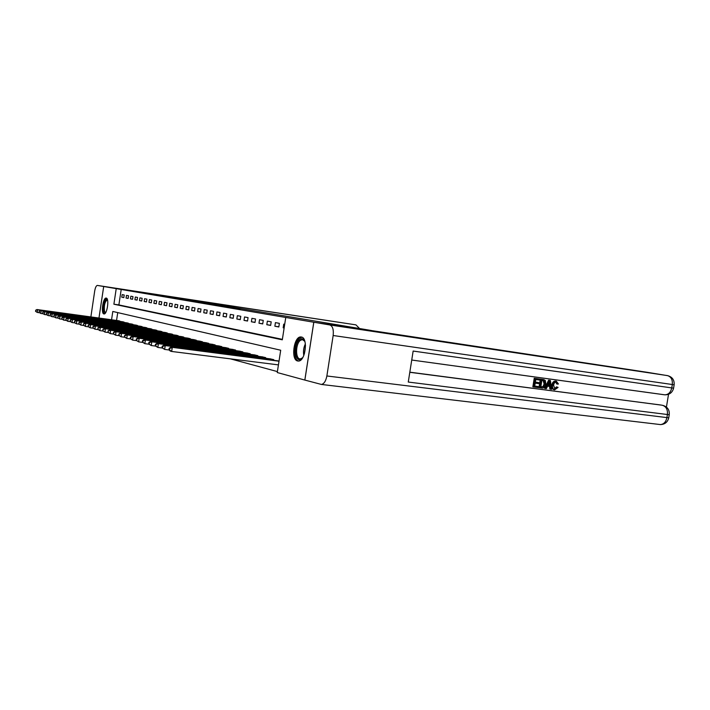<?xml version="1.0" encoding="UTF-8"?>
<svg xmlns="http://www.w3.org/2000/svg" width="710" height="710" viewBox="0 0 710 710"><rect width="100%" height="100%" fill="white"/><g stroke="black" fill="none" stroke-linecap="round" stroke-linejoin="round"><path stroke-width="1.06" d="M224.36 306.17L198.534 302.158L224.36 306.17M297.632 360.982C290.647 359.872 293.78 336.309 300.827 336.957L301.342 337.01C308.362 337.72 305.433 361.505 298.377 361.062L297.632 360.982M103.891 313.927C100.749 313.554 103.039 297.508 106.154 298.067L106.26 298.085C109.429 298.289 107.174 314.486 104.05 313.953L103.891 313.927M240.015 308.921L219.727 305.744L240.015 308.921M304.821 380.063L321.408 384.447C324.053 383.879 325.872 381.048 326.866 375.972L333.159 335.51C333.771 329.555 332.662 326.041 329.822 324.958L313.82 322.233L347.438 327.283L313.784 322.233L304.821 380.063L277.255 372.546L280.698 350.234L112.801 311.468L111.559 319.757M168.084 296.407L103.704 286.503L169.974 296.727L371.525 330.532L327.354 323.893L647.334 372.324M98.983 318.036L103.704 286.503L116.227 288.633L113.893 304.2L282.305 339.815L285.757 317.468L313.784 322.233M285.757 317.468L116.227 288.633M231.478 307.368L204.897 303.241L231.478 307.368M233.901 307.758L212.077 304.448L233.901 307.785M121.215 289.387L118.881 304.927L282.376 339.353M121.774 297.215L123.824 297.605L124.215 294.996L122.164 294.614L121.774 297.215L123.833 297.525M126.06 298.031L128.155 298.431L128.554 295.786L126.46 295.404L126.06 298.031L128.164 298.342M130.445 298.866L132.584 299.265L132.983 296.594L130.844 296.203L130.445 298.866L132.593 299.176M134.927 299.709L137.11 300.126L137.518 297.419L135.326 297.02L134.927 299.709L137.128 300.037M139.506 300.578L141.743 301.005L142.151 298.271L139.914 297.863L139.506 300.578L141.751 300.907M144.192 301.466L146.473 301.901L146.89 299.132L144.6 298.715L144.192 301.466L146.491 301.803M148.976 302.371L151.319 302.815L151.745 300.019L149.402 299.593L148.976 302.371L151.337 302.717M153.884 303.303L156.28 303.756L156.706 300.925L154.31 300.49L153.884 303.303L156.289 303.658M158.898 304.253L161.356 304.714L161.782 301.856L159.333 301.404L158.898 304.253L161.365 304.617M164.037 305.229L166.548 305.699L166.983 302.806L164.471 302.345L164.037 305.229L166.566 305.602M169.299 306.223L171.873 306.711L172.317 303.782L169.743 303.312L169.299 306.223L171.891 306.605M174.695 307.244L177.322 307.741L177.775 304.776L175.139 304.297L174.695 307.244L177.34 307.634M180.216 308.291L182.914 308.806L183.375 305.797L180.668 305.309L180.216 308.291L182.931 308.69M185.878 309.365L188.647 309.888L189.108 306.844L186.339 306.338L185.878 309.365L188.665 309.773M191.682 310.465L194.522 311.007L194.993 307.927L192.144 307.403L191.682 310.465L194.54 310.882M197.637 311.592L200.548 312.143L201.019 309.027L198.108 308.495L197.637 311.592L200.566 312.027M203.743 312.746L206.734 313.314L207.213 310.155L204.223 309.613L203.743 312.746L206.752 313.19M210.018 313.935L213.08 314.521L213.568 311.317L210.497 310.758L210.018 313.935L213.106 314.388M216.452 315.16L219.603 315.755L220.1 312.506L216.94 311.93L216.452 315.16L219.621 315.622M223.064 316.411L226.295 317.024L226.801 313.731L223.561 313.145L223.064 316.411L226.321 316.891M229.854 317.698L233.182 318.328L233.688 314.991L230.359 314.388L229.854 317.698L233.199 318.186M236.838 319.021L240.255 319.669L240.77 316.287L237.353 315.666L236.838 319.021L240.273 319.527M244.009 320.379L247.533 321.044L248.056 317.618L244.533 316.971L244.009 320.379L247.55 320.893M251.393 321.781L255.014 322.464L255.547 318.985L251.926 318.328L251.393 321.781L255.041 322.313M258.99 323.219L262.718 323.929L263.259 320.396L259.532 319.713L258.99 323.219L262.744 323.769M266.809 324.701L270.652 325.428L271.202 321.843L267.359 321.142L266.809 324.701L270.679 325.26M274.868 326.227L278.817 326.973L279.376 323.343L275.427 322.615L274.868 326.227L278.844 326.804M284.701 324.31L283.734 324.133L283.166 327.798L284.133 327.984M230.333 358.834L277.406 371.596M117.727 312.604L116.555 320.441M118.251 320.68L120.247 321.435M122.502 321.745L124.534 322.526M126.841 322.837L128.918 323.627M131.279 323.955L133.4 324.763M135.814 325.091L137.988 325.925M140.447 326.263L142.674 327.115M145.195 327.452L147.467 328.322M150.05 328.677L152.375 329.564M155.02 329.928L157.407 330.842M160.114 331.206L162.546 332.138M165.323 332.511L167.817 333.478M170.657 333.86L173.222 334.845M176.133 335.235L178.751 336.247M181.733 336.647L184.423 337.685M187.484 338.084L190.307 338.697L190.245 339.158M193.377 339.575L196.279 340.196L196.209 340.667M199.43 341.093L202.403 341.732L202.332 342.22M205.634 342.655L208.696 343.312L208.616 343.809M212.015 344.261L215.148 344.936L215.068 345.45M218.556 345.903L221.777 346.604L221.697 347.128M225.283 347.598L228.593 348.308L228.513 348.858M232.197 349.338L235.596 350.065L235.516 350.633M239.297 351.122L242.802 351.876L242.714 352.453M246.61 352.959L250.213 353.74L250.124 354.334M254.136 354.858L257.836 355.657L257.748 356.269M261.875 356.802L265.691 357.627L265.593 358.266M269.844 358.807L273.785 359.659L273.678 360.316M278.063 360.875L170.826 347.172L279.003 361.204M118.881 304.927L113.893 304.2M283.166 327.798L284.133 327.94M225.398 306.356L206.938 303.56L225.398 306.356M232.303 307.572L224.511 306.347L232.294 307.625M118.81 320.751L36.982 309.533L37.674 309.729L37.275 312.444L39.485 312.746M35.775 311.379L37.275 312.444L35.5 311.299L35.935 310.297L35.5 311.299M35.935 310.297L37.674 309.729L119.741 320.982M35.66 310.217L36.982 309.533M123.07 321.816L40.479 310.518L41.189 310.723L40.781 313.456L43.053 313.767M39.272 312.382L40.781 313.456L38.988 312.302L39.432 311.291L38.988 312.302M39.432 311.291L41.189 310.723L124.019 322.056M39.148 311.211L40.479 310.518M127.418 322.908L44.055 311.53L44.783 311.734L44.375 314.503L46.7 314.814M42.84 313.412L44.375 314.503L42.556 313.332L43.008 312.302L42.556 313.332M43.008 312.302L44.783 311.734L128.395 323.156M42.715 312.222L44.055 311.53M131.874 324.026L47.721 312.56L48.466 312.764L48.049 315.568L50.428 315.888M46.496 314.468L48.049 315.568L46.203 314.379L46.665 313.35L46.203 314.379M46.665 313.35L48.466 312.764L132.859 324.275M46.372 313.261L47.721 312.56M136.418 325.171L51.466 313.616L52.229 313.829L51.812 316.66L54.244 316.988M50.241 315.551L51.812 316.66L49.94 315.462L50.41 314.415L49.94 315.462M50.41 314.415L52.229 313.829L137.438 325.428M50.108 314.326L51.466 313.616M105.559 312.791L103.908 311.796C102.311 307.758 105.462 296.78 107.423 299.629M107.512 299.922L107.21 299.833C104.734 301.927 103.846 305.797 104.539 311.45L105.719 312.533M106.651 298.271C103.731 301.359 102.728 306.152 103.616 312.64L104.432 313.882M302.913 357.316L301.643 358.71C295.183 364.452 293.026 344.661 299.505 339.664C301.803 337.933 303.64 338.679 304.998 341.892M304.714 341.217L302.3 339.593L300.25 340.454C295.333 344.164 295.378 359.464 300.339 358.887L302.46 357.893M301.91 337.188L299.345 338.262C293.665 342.575 293.123 360.13 298.679 361.035M359.562 328.526L355.941 324.869L97.332 285.42C96.196 285.677 95.317 287.541 94.696 291.02L90.871 316.926M97.385 285.42L103.687 286.494L98.965 318.036M168.093 296.354L355.941 324.869M554.572 388.769L556.436 386.879L558.078 387.429L554.643 389.834C552.921 389.16 552.265 387.571 552.682 385.095L551.91 384.935C552.38 382.353 553.605 381.057 555.584 381.066L555.868 381.119M554.208 389.737L553.871 389.675C552.149 389 551.492 387.42 551.91 384.935M552.682 385.095C553.152 382.495 554.377 381.208 556.365 381.217L558.459 384.012L556.729 383.995L555.841 382.166M545.404 388.521L544.632 388.37L548.599 380.223L550.41 380.516L551.626 389.346L550.649 389.213L550.33 386.506L547.552 386.133L546.38 388.654L545.404 388.521L549.371 380.374L550.41 380.516M550.649 389.213L549.886 389.062L549.567 386.409M538.828 382.628L538.668 383.613L535.189 383.143L534.71 386.107L538.615 386.622L538.455 387.607L533.618 386.977L532.855 386.817L534.231 378.261L539.662 379.042L539.502 380.027L535.766 379.522L535.349 382.158L538.828 382.628L535.349 382.113M534.719 386.054L538.615 386.622M409.821 372.182L661.489 405.126M666.433 407.087L668.527 394.29M539.724 387.775L541.1 379.238L543.913 379.646L545.351 380.569L545.812 384.19C545.386 386.906 544.144 388.201 542.085 388.086L538.961 387.624L540.337 379.096L543.629 379.593M329.822 324.958L667.391 375.59C671.074 376.682 672.716 379.681 672.308 384.598L671.758 387.917L413.149 351.051L408.268 382.051L667.4 414.516L666.85 417.835C665.909 421.997 663.77 424.252 660.442 424.58L659.732 424.5M304.856 380.072L313.82 322.233M533.618 386.977L534.994 378.403L534.231 378.261M534.994 378.403L539.662 379.042M540.816 386.914L543.824 386.702L544.898 384.048L544.259 380.862L541.872 380.356L540.816 386.914M541.1 379.238L540.337 379.096M540.825 386.861L543.052 386.542L544.126 383.897L543.07 380.516M542.174 387.092L541.402 386.941M543.824 386.702L543.052 386.542M544.898 384.048L544.126 383.897M544.259 380.862L543.496 380.711M549.034 382.93L547.987 385.193L550.215 385.495L549.735 381.421L549.034 382.93M549.371 380.374L548.599 380.223M548.005 385.148L549.442 385.335L549.132 382.752M550.215 385.495L549.442 385.335M557.501 384.145L556.161 382.184C554.723 382.255 553.871 383.258 553.596 385.211L554.838 388.867M555.051 388.911L557.208 387.03M556.365 381.217L555.584 381.066M141.077 326.343L55.309 314.69L56.081 314.912L55.655 317.778L58.158 318.115M54.075 316.651L55.655 317.778L53.765 316.562L53.933 315.417L53.765 316.562M54.244 315.506L56.081 314.912L142.106 326.6M53.933 315.417L55.309 314.69M145.834 327.532L59.232 315.799L60.03 316.021L59.604 318.923L62.16 319.269M57.998 317.787L59.604 318.923L57.679 317.689L57.856 316.527L57.679 317.689M58.167 316.624L60.03 316.021L146.89 327.798M57.856 316.527L59.232 315.799M150.706 328.757L63.261 316.926L64.078 317.157L63.643 320.095L66.261 320.45M62.018 318.941L63.643 320.095L61.69 318.843L62.196 317.769L61.69 318.843M62.196 317.769L64.078 317.157L151.789 329.032M61.868 317.672L63.261 316.926M155.694 330.008L67.388 318.089L68.222 318.32L67.778 321.302L70.468 321.657M66.136 320.13L67.778 321.302L65.799 320.033L65.977 318.843L65.799 320.033M66.314 318.941L68.222 318.32L156.803 330.283M65.977 318.843L67.388 318.089M160.797 331.286L71.612 319.278L72.464 319.518L72.021 322.526L74.781 322.899M70.352 321.346L72.021 322.526L70.015 321.248L70.538 320.139L70.015 321.248M70.538 320.139L72.464 319.518L161.933 331.579M70.192 320.041L71.612 319.278M166.025 332.599L75.943 320.494L76.822 320.742L76.369 323.787L79.2 324.168M74.683 322.589L76.369 323.787L74.328 322.491L74.514 321.275L74.328 322.491M74.861 321.373L76.822 320.742L167.187 332.892M74.514 321.275L75.943 320.494M171.376 333.948L80.381 321.745L81.286 321.994L80.825 325.082L83.736 325.473M79.121 323.875L80.825 325.082L78.757 323.769L79.307 322.633L78.757 323.769M79.307 322.633L81.286 321.994L172.574 334.25M78.943 322.535L80.381 321.745M176.861 335.324L84.943 323.023L85.866 323.281L85.404 326.414L88.386 326.813M83.673 325.18L85.404 326.414L83.301 325.073L83.86 323.929L83.301 325.073M83.86 323.929L85.866 323.281L178.086 335.635M83.487 323.831L84.943 323.023M182.488 336.735L89.62 324.337L90.569 324.603L90.099 327.78L93.17 328.18M88.342 326.529L90.099 327.78L87.969 326.423L88.537 325.26L87.969 326.423M88.537 325.26L90.569 324.603L183.748 337.055M88.155 325.153L89.62 324.337M188.256 338.182L94.421 325.686L95.397 325.961L94.918 329.174L98.069 329.591M93.143 327.913L94.918 329.174L92.753 327.798L93.329 326.627L92.753 327.798M93.329 326.627L95.397 325.961L189.543 338.51M92.948 326.52L94.421 325.686M194.176 339.673L99.347 327.079L100.35 327.354L99.861 330.611L103.11 331.037M98.069 329.333L99.861 330.611L97.669 329.218L98.264 328.029L97.669 329.218M98.264 328.029L100.35 327.354L195.498 340.001M97.865 327.913L99.347 327.079M200.247 341.19L104.414 328.499L105.444 328.792L104.947 332.085L108.284 332.529M103.127 330.789L104.947 332.085L102.719 330.674L102.914 329.351L102.719 330.674M103.323 329.476L105.444 328.792L201.596 341.537M102.914 329.351L104.414 328.499M206.477 342.761L109.615 329.964L110.68 330.265L110.174 333.602L113.609 334.055M108.328 332.289L110.174 333.602L107.902 332.173L108.106 330.833L107.902 332.173M108.523 330.949L110.68 330.265L207.861 343.108M108.106 330.833L109.615 329.964M212.867 344.368L114.967 331.472L116.058 331.774L115.544 335.164L119.085 335.626M113.671 333.833L115.544 335.164L113.236 333.709L113.875 332.475L113.236 333.709M113.875 332.475L116.058 331.774L214.296 344.723M113.44 332.351L114.967 331.472M219.434 346.01L120.469 333.017L121.587 333.327L121.073 336.771L124.712 337.241M119.173 335.413L121.073 336.771L118.721 335.289L119.173 335.413L118.934 333.913L118.721 335.289M119.378 334.037L121.587 333.327L220.908 346.382M118.934 333.913L120.469 333.017M226.188 347.705L126.132 334.605L127.276 334.934L126.753 338.421L130.507 338.901M124.827 337.046L126.753 338.421L124.365 336.913L124.827 337.046L124.578 335.519L124.365 336.913M125.04 335.652L127.276 334.934L227.697 348.086M124.578 335.519L126.132 334.605M233.129 349.444L131.953 336.247L133.143 336.575L132.61 340.117L136.471 340.614M130.649 338.723L132.61 340.117L130.178 338.59L130.649 338.723L130.862 337.312L130.391 337.179L130.178 338.59M130.862 337.312L133.143 336.575L234.673 349.835M130.391 337.179L131.953 336.247M240.255 351.237L137.953 337.933L139.178 338.271L138.636 341.865L142.621 342.38M136.648 340.454L138.636 341.865L136.16 340.312L136.648 340.454L136.861 339.016L136.373 338.883L136.16 340.312M136.861 339.016L139.178 338.271L241.853 351.636M136.373 338.883L137.953 337.933M247.595 353.083L144.13 339.673L145.39 340.019L144.84 343.667L148.958 344.199M142.825 342.238L144.84 343.667L142.32 342.087L142.825 342.238L143.047 340.773L142.541 340.631L142.32 342.087M143.047 340.773L145.39 340.019L249.237 353.491M142.541 340.631L144.13 339.673M255.147 354.973L150.502 341.457L151.798 341.821L151.239 345.53L155.49 346.072M149.189 344.075L151.239 345.53L148.674 343.924L149.189 344.075L149.411 342.593L148.896 342.442L148.674 343.924M149.411 342.593L151.798 341.821L256.834 355.399M148.896 342.442L150.502 341.457M262.922 356.926L157.061 343.303L158.401 343.684L157.833 347.438L162.226 347.998M155.756 345.965L157.833 347.438L155.224 345.805L155.756 345.965L155.978 344.457L155.446 344.306L155.224 345.805M155.978 344.457L158.401 343.684L264.661 357.361M155.446 344.306L157.061 343.303M270.927 358.94L163.841 345.211L165.217 345.601L164.64 349.418L169.175 349.995M162.528 347.918L164.64 349.418L161.978 347.758L162.528 347.918L162.759 346.391L162.208 346.231L161.978 347.758M162.759 346.391L165.217 345.601L272.711 359.384M162.208 346.231L163.841 345.211M169.752 348.379L169.184 348.219L168.953 349.764L169.512 349.932L169.752 348.379L172.255 347.58L171.66 351.459L278.435 364.887M169.512 349.932L171.66 351.459L170.24 351.042L168.953 349.764M169.184 348.219L170.826 347.172M303.8 355.47C303.081 351.45 303.605 347.589 305.362 343.906M305.495 345.566L304.368 353.899M326.866 375.972L668.722 417.817M674.145 384.784L333.159 335.51M668.012 375.732L647.227 372.306M409.803 372.297L660.983 405.028M664.249 394.76L411.738 360.032L664.622 394.795M667.577 375.625C672.308 376.921 674.491 379.992 674.136 384.847L673.595 388.166L671.758 387.917C670.737 392.31 668.456 394.618 664.924 394.84C669.521 394.787 672.414 392.559 673.595 388.166L673.604 388.086M662.519 405.33C666.175 406.537 667.808 409.599 667.4 414.516L669.237 414.702C669.636 409.901 667.524 406.803 662.874 405.392L662.519 405.33M669.273 414.516L668.696 418.012C667.569 422.202 664.817 424.394 660.442 424.58L321.408 384.447M543.354 379.548L542.582 379.397M549.939 383.178L549.167 383.027M146.251 328.162L146.313 327.718M151.141 329.396L151.203 328.943M151.567 329.458L151.638 329.005M156.138 330.665L156.209 330.203M156.573 330.727L156.644 330.265M161.268 331.969L161.339 331.49M161.702 332.031L161.773 331.552M166.513 333.301L166.584 332.804M166.957 333.363L167.027 332.875M171.882 334.667L171.962 334.161M172.335 334.721L172.406 334.224M177.393 336.061L177.473 335.546M177.846 336.123L177.926 335.608M183.038 337.498L183.127 336.966M183.499 337.561L183.579 337.028M188.833 338.963L188.913 338.413M189.295 339.025L189.375 338.484M194.771 340.472L194.859 339.912M195.241 340.534L195.321 339.975M200.868 342.025L200.957 341.439M201.338 342.087L201.427 341.51M207.125 343.613L207.213 343.01M207.595 343.675L207.693 343.081M213.541 345.246L213.639 344.625M214.029 345.308L214.118 344.696M220.144 346.924L220.242 346.285M220.632 346.986L220.73 346.356M226.916 348.645L227.023 347.989M227.413 348.708L227.511 348.06M233.892 350.42L233.989 349.737M234.389 350.483L234.495 349.808M241.054 352.24L241.16 351.539M241.56 352.311L241.666 351.61M248.42 354.121L248.536 353.394M248.935 354.183L249.05 353.465M256.008 356.047L256.124 355.302M256.532 356.118L256.638 355.373M263.818 358.035L263.942 357.263M264.342 358.106L264.466 357.334M271.859 360.085L271.983 359.287M272.392 360.156L272.516 359.358M300.827 336.957L301.537 337.055M302.886 339.673L302.3 339.593M662.67 405.357L661.338 405.09M555.815 381.11L556.445 381.234M553.871 389.675L554.643 389.834"/></g></svg>
